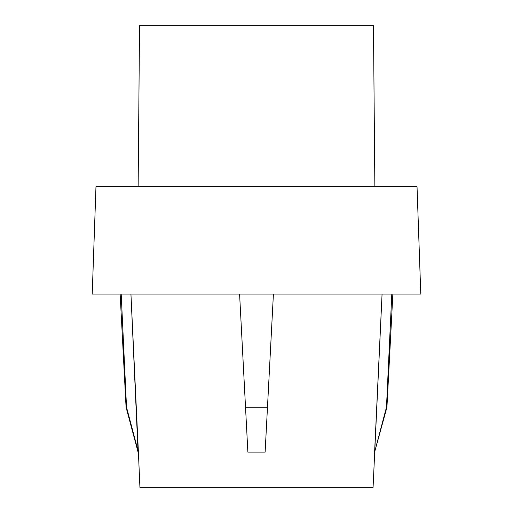 <?xml version="1.0" encoding="UTF-8"?>
<svg xmlns="http://www.w3.org/2000/svg" width="513" height="513" viewBox="0 0 513 513"><rect width="100%" height="100%" fill="white"/><g stroke="black" fill="none" stroke-linecap="round" stroke-linejoin="round"><path stroke-width="0.77" d="M138.08 452.12L130.937 294.077L138.401 452.12L126.531 407.284L121.19 294.077L126.531 407.284L126.07 407.284L138.08 452.12L126.07 407.284L126.531 407.284L138.401 452.12L139.927 487.35L373.073 487.35L382.063 294.077L374.599 452.12L386.469 407.284L386.93 407.284L392.862 294.077L386.93 407.284L386.469 407.284L391.81 294.077L386.469 407.284L374.599 452.12L386.93 407.284M138.138 186.706L139.542 25.65L373.458 25.65L374.862 186.706L373.458 25.65L139.542 25.65L138.138 186.706M273.41 294.077L265.125 452.12L273.41 294.077L267.478 407.284L245.522 407.284L247.875 452.12L265.125 452.12L247.875 452.12L239.59 294.077L245.522 407.284L267.478 407.284L265.125 452.12L247.875 452.12L239.59 294.077M420.782 294.077L417.031 186.706L95.969 186.706L92.218 294.077L420.782 294.077L92.218 294.077L95.969 186.706L417.031 186.706L420.782 294.077M373.073 487.35L139.927 487.35M247.875 452.12L265.125 452.12M120.138 294.077L126.07 407.284"/></g></svg>
